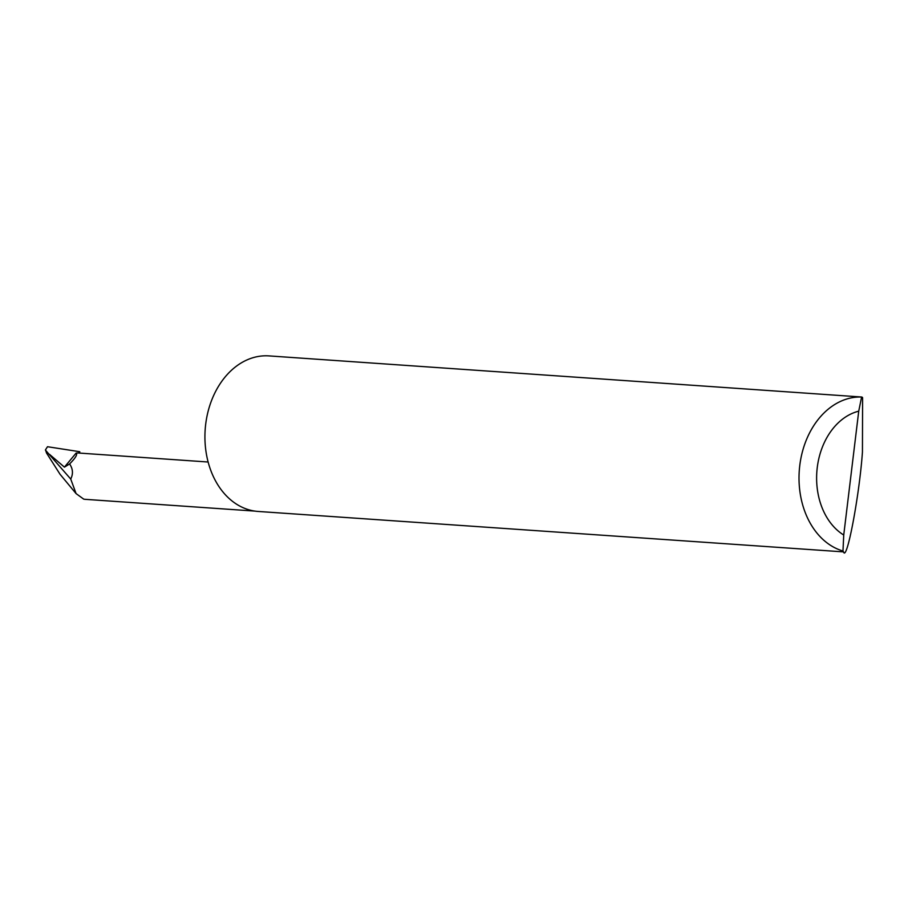 <?xml version="1.0" encoding="UTF-8"?>
<svg xmlns="http://www.w3.org/2000/svg" width="908" height="908" viewBox="0 0 908 908"><rect width="100%" height="100%" fill="white"/><g stroke="black" fill="none" stroke-linecap="round" stroke-linejoin="round"><path stroke-width="1.36" d="M862.441 451.957C859.445 495.337 846.721 562.654 843.543 551.882L842.976 551.008A77.963 58.566 -86 0 1 799.766 465.554A77.963 58.566 -86 0 1 861.601 397.034L862.6 397.659L862.441 451.957M861.794 397.023L269.006 355.902A77.963 58.566 94 0 0 205.39 426.987A77.963 58.566 94 0 0 254.251 511A77.963 58.566 94 0 0 258.212 511.454L843.543 551.882M858.73 411.176A65.49 49.202 94 0 0 817.245 467.62A65.49 49.202 94 0 0 843.736 535.028L858.73 411.176L861.601 397.034L862.26 397.239M85.204 499.321L83.774 499.173L85.204 499.321M69.61 463.943C75.534 457.961 77.713 454.341 76.147 453.058L64.434 467.132L69.61 463.943C72.958 468.869 73.332 473.897 70.722 479.038L45.4 450.05M64.434 467.132L49.497 454.341M45.423 449.971L47.5 446.725L45.514 449.789L46.524 453.013L60.019 474.237L76.09 493.611L83.774 499.173M79.598 453.092L79.768 451.719L78.372 453.013A22.87 17.184 -86 0 1 78.44 453.013L208.136 462.013M79.768 451.719L47.5 446.725M76.147 453.058A22.87 17.184 -86 0 1 78.372 453.013M70.722 479.038L76.09 493.611M843.736 535.028L842.976 551.008M254.876 511.102L84.875 499.309"/></g></svg>
